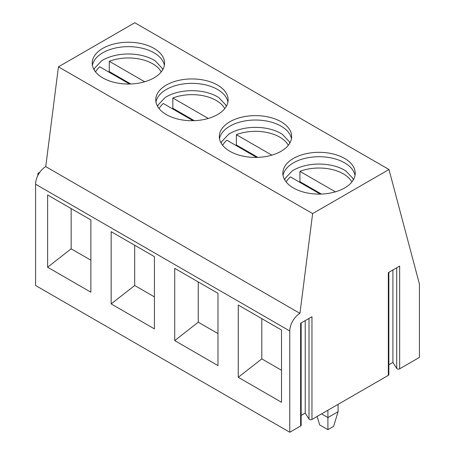 <?xml version="1.0" encoding="UTF-8"?>
<svg xmlns="http://www.w3.org/2000/svg" width="455" height="455" viewBox="0 0 455 455"><rect width="100%" height="100%" fill="white"/><g stroke="black" fill="none" stroke-linecap="round" stroke-linejoin="round"><path stroke-width="0.68" d="M95.55 71.913A34.387 19.855 180 0 1 99.759 66.811L129.556 84.016M130.767 83.982L109.28 71.577A34.387 19.855 0 0 0 108.529 71.879M109.28 71.577L109.28 61.306A34.387 19.855 180 0 1 161.218 71.913M144.736 81.775L109.28 61.306M159.096 108.603A34.387 19.855 180 0 1 163.305 103.501L193.108 120.706M208.282 118.459L172.832 97.996A34.387 19.855 180 0 1 224.764 108.603M194.319 120.672L172.832 108.267L172.832 97.996M172.832 108.267A34.387 19.855 0 0 0 172.081 108.563M286.195 181.983A34.387 19.855 180 0 1 290.404 176.881L320.206 194.086M335.38 191.839L299.93 171.376A34.387 19.855 180 0 1 351.863 181.983M321.418 194.052L299.93 181.647L299.93 171.376M299.93 181.647A34.387 19.855 0 0 0 299.174 181.943M222.649 145.293A34.387 19.855 180 0 1 226.857 140.191L256.654 157.396M257.866 157.362L236.378 144.957A34.387 19.855 0 0 0 235.627 145.253M236.378 144.957L236.378 134.686A34.387 19.855 180 0 1 288.316 145.293M271.834 155.149L236.378 134.686M164.363 65.338A36.184 20.89 0 0 0 128.384 46.649A36.184 20.89 0 0 0 92.399 65.338M162.64 69.86L162.128 68.17L155.132 60.811A36.184 20.89 0 0 0 101.636 60.811L94.64 68.17L94.122 69.86M102.796 77.907A36.184 20.89 0 0 0 142.227 82.435A36.184 20.89 0 0 0 164.568 63.137A36.184 20.89 0 0 0 128.384 42.247A36.184 20.89 0 0 0 92.2 63.137A36.184 20.89 0 0 0 102.796 77.907M227.915 102.028A36.184 20.89 0 0 0 191.93 83.339A36.184 20.89 0 0 0 155.951 102.028M226.192 106.55L225.674 104.86L218.684 97.501A36.184 20.89 0 0 0 165.182 97.501L158.186 104.86L157.675 106.55M166.348 114.597A36.184 20.89 0 0 0 205.779 119.125A36.184 20.89 0 0 0 228.114 99.827A36.184 20.89 0 0 0 191.93 78.937A36.184 20.89 0 0 0 155.746 99.827A36.184 20.89 0 0 0 166.348 114.597M47.616 267.221L90.875 292.195L90.875 219.947L47.616 194.973L47.616 267.221L71.151 248.811L71.151 208.555M71.151 248.811L90.875 260.197M111.162 303.912L154.421 328.885L154.421 256.637L111.162 231.658L111.162 303.912L134.697 285.501L134.697 245.245M134.697 285.501L154.421 296.887M39.824 172.24L38.425 173.042A1.797 1.035 0 0 0 37.901 173.776A1.797 1.035 0 0 0 38.396 174.493M301.164 322.942L301.164 425.249A1.797 1.035 180 0 1 300.636 425.982L289.778 432.25L289.778 330.984A14.378 8.304 -60 0 1 299.947 313.376L312.63 213.594L388.979 169.51L419.419 284.022L419.419 357.402L399.661 368.812A1.797 1.035 180 0 1 396.703 368.431L392.921 362.43L388.86 364.774M299.947 313.376L45.75 166.615A14.378 8.304 -60 0 0 35.581 184.224L35.581 285.49L289.778 432.25M388.86 272.312L388.86 374.613A1.797 1.035 180 0 1 388.337 375.347L311.965 419.442A1.797 1.035 180 0 1 309.002 419.061L305.22 413.06L301.164 415.404M45.75 166.615L58.433 66.834L134.788 22.75L388.979 169.51M58.433 66.834L312.63 213.594M229.894 151.287A36.184 20.89 0 0 0 269.326 155.815A36.184 20.89 0 0 0 291.666 136.517A36.184 20.89 0 0 0 255.482 115.627A36.184 20.89 0 0 0 219.299 136.517A36.184 20.89 0 0 0 229.894 151.287M293.447 187.978A36.184 20.89 0 0 0 332.878 192.505A36.184 20.89 0 0 0 355.213 173.207A36.184 20.89 0 0 0 319.029 152.317A36.184 20.89 0 0 0 282.845 173.207A36.184 20.89 0 0 0 293.447 187.978M238.261 305.038L238.261 377.292L281.52 402.265L281.52 330.017L238.261 305.038M174.714 268.348L174.714 340.602L217.973 365.575L217.973 293.327L174.714 268.348M291.462 138.718A36.184 20.89 0 0 0 255.482 120.029A36.184 20.89 0 0 0 219.498 138.718M289.738 143.24L289.226 141.55L282.231 134.191A36.184 20.89 0 0 0 228.734 134.191L221.739 141.55L221.221 143.24M355.014 175.408A36.184 20.89 0 0 0 319.029 156.719A36.184 20.89 0 0 0 283.05 175.408M353.29 179.93L352.773 178.241L345.777 170.881A36.184 20.89 0 0 0 292.281 170.881L285.285 178.241L284.773 179.93M321.554 413.908L327.907 417.576L327.907 429.662L333.595 426.38L338.076 411.707L327.907 417.576L327.907 410.234M338.076 411.707L338.076 404.364M174.714 340.602L198.249 322.191L198.249 281.935M198.249 322.191L217.973 333.578M305.22 320.599L305.22 413.06M327.907 429.662L319.677 424.913L317.101 416.473M388.337 375.347L388.337 272.613L399.661 266.078L399.661 368.812M392.921 269.969L392.921 362.43M238.261 377.292L261.796 358.881L261.796 318.625M261.796 358.881L281.52 370.268M300.636 425.982L300.636 323.249L311.965 316.708L311.965 419.442M35.581 184.224L289.778 330.984M309.002 318.415L309.002 419.061M396.703 267.785L396.703 368.431M37.901 175.425L37.901 173.776"/></g></svg>
